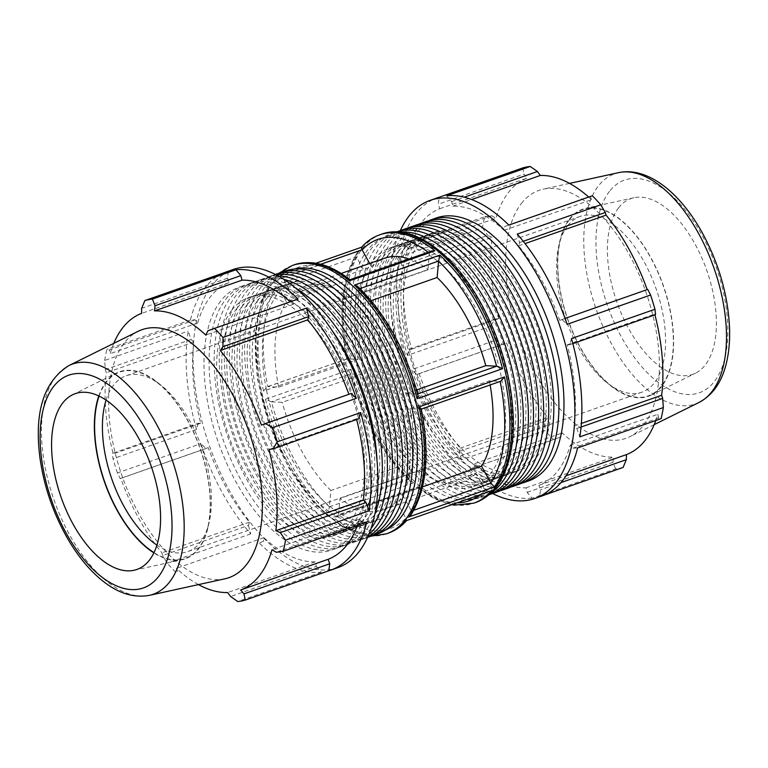 <?xml version="1.0" encoding="UTF-8"?>
<svg xmlns="http://www.w3.org/2000/svg" width="768" height="768" viewBox="0 0 768 768"><rect width="100%" height="100%" fill="white"/><g stroke="black" fill="none" stroke-linecap="round" stroke-linejoin="round"><path stroke-width="0.58" stroke-dasharray="3.84 2.88" d="M154.022 552.634A98.736 50.515 -109.3 0 0 207.062 530.179A98.736 50.515 -109.3 0 0 154.512 380.477A98.736 50.515 -109.3 0 0 106.435 382.022A98.736 50.515 -109.3 0 0 99.072 396.096M106.061 400.128A93.149 47.654 70.7 0 1 113.568 385.142A93.149 47.654 70.7 0 1 126.077 375.802A93.149 47.654 70.7 0 1 158.928 383.693A93.149 47.654 70.7 0 1 208.493 524.909A93.149 47.654 70.7 0 1 200.294 542.256A93.149 47.654 70.7 0 1 187.786 551.597A93.149 47.654 70.7 0 1 156.96 545.126M98.794 395.962A99.158 50.736 70.7 0 1 106.243 381.677A99.158 50.736 70.7 0 1 116.63 372.97A99.158 50.736 70.7 0 1 193.19 431.098A99.158 50.736 70.7 0 1 198.557 548.909A99.158 50.736 70.7 0 1 182.179 559.718A99.158 50.736 70.7 0 1 153.878 552.912M567.686 225.744A93.149 47.654 -109.3 0 0 559.488 243.091A93.149 47.654 -109.3 0 0 609.062 384.307A93.149 47.654 -109.3 0 0 641.904 392.198A93.149 47.654 -109.3 0 0 654.413 382.858A93.149 47.654 -109.3 0 0 650.573 274.8A93.149 47.654 -109.3 0 0 580.205 216.403A93.149 47.654 -109.3 0 0 567.686 225.744M248.467 525.408L250.714 533.885A157.987 80.832 70.7 0 1 200.909 443.664L206.006 448.493L208.272 447.629A146.928 75.168 -109.3 0 0 249.408 522.144L248.467 525.408L162.682 555.514L161.914 552.854A146.928 75.168 -109.3 0 1 120.778 478.339L120.221 478.598L117.408 472.973L200.909 443.664M198.221 423.283L196.522 429.427A157.987 80.832 70.7 0 1 188.16 331.142L191.098 339.485L193.834 342.029A146.928 75.168 -109.3 0 0 200.736 423.206L198.221 423.283L112.445 453.389L113.242 453.917A146.928 75.168 -109.3 0 1 106.339 372.739L105.312 369.59L104.659 360.451L188.16 331.142M228.374 271.248L227.443 278.227L229.037 282.691A146.928 75.168 -109.3 0 0 197.674 322.973L195.062 319.814L190.397 320.035A157.987 80.832 70.7 0 1 224.189 272.726M298.003 299.088L293.741 300.605L293.27 304.368A146.928 75.168 -109.3 0 0 290.39 301.757M351.168 393.504L348.902 394.368A146.928 75.168 -109.3 0 0 348.883 394.31M356.63 419.53A146.928 75.168 -109.3 0 0 356.438 418.79L358.944 418.714M357.494 525.226A146.928 75.168 -109.3 0 0 359.501 519.024L362.112 522.182L366.778 521.962M316.349 566.371L321.235 572.218A157.987 80.832 70.7 0 1 259.162 542.909L263.424 541.392L263.904 537.629A146.928 75.168 -109.3 0 0 315.168 561.83L316.349 566.371L230.573 596.486M225.744 299.27A139.344 71.29 70.7 0 1 244.464 285.302A139.344 71.29 70.7 0 1 357.888 393.168A139.344 71.29 70.7 0 1 336.768 548.256A139.344 71.29 70.7 0 1 231.504 460.906A139.344 71.29 70.7 0 1 225.744 299.27M231.782 310.195A126.384 64.666 70.7 0 1 248.755 297.523A126.384 64.666 70.7 0 1 351.629 395.357A126.384 64.666 70.7 0 1 332.477 536.026A126.384 64.666 70.7 0 1 236.995 456.806A126.384 64.666 70.7 0 1 231.782 310.195M220.666 301.056A139.344 71.29 -109.3 0 0 226.416 462.691A139.344 71.29 -109.3 0 0 331.68 550.042A139.344 71.29 -109.3 0 0 352.8 394.944A139.344 71.29 -109.3 0 0 239.386 287.078A139.344 71.29 -109.3 0 0 220.666 301.056M368.976 534.288A139.344 71.29 70.7 0 1 357.091 541.123A139.344 71.29 70.7 0 1 251.827 453.773A139.344 71.29 70.7 0 1 246.077 292.138A139.344 71.29 70.7 0 1 264.797 278.16A139.344 71.29 70.7 0 1 278.342 276.067M252.106 303.062A126.384 64.666 70.7 0 1 269.078 290.39A126.384 64.666 70.7 0 1 371.952 388.224A126.384 64.666 70.7 0 1 352.8 528.893A126.384 64.666 70.7 0 1 257.328 449.664A126.384 64.666 70.7 0 1 252.106 303.062M371.174 528.346A139.344 71.29 70.7 0 1 352.013 542.899A139.344 71.29 70.7 0 1 246.749 455.549A139.344 71.29 70.7 0 1 240.998 293.923A139.344 71.29 70.7 0 1 259.709 279.946A139.344 71.29 70.7 0 1 283.766 279.331M247.027 304.848A126.384 64.666 -109.3 0 0 252.24 451.45A126.384 64.666 -109.3 0 0 347.722 530.678A126.384 64.666 -109.3 0 0 366.874 390.01A126.384 64.666 -109.3 0 0 264 292.166A126.384 64.666 -109.3 0 0 247.027 304.848M377.414 533.981A139.344 71.29 70.7 0 1 272.16 446.63A139.344 71.29 70.7 0 1 266.4 285.005A139.344 71.29 70.7 0 1 285.12 271.027M272.429 295.93A126.384 64.666 70.7 0 1 289.411 283.248A126.384 64.666 70.7 0 1 392.285 381.091A126.384 64.666 70.7 0 1 373.133 521.76A126.384 64.666 70.7 0 1 277.651 442.531A126.384 64.666 70.7 0 1 272.429 295.93M369.763 536.563A139.344 71.29 70.7 0 1 266.026 446.026A139.344 71.29 70.7 0 1 261.322 286.781A139.344 71.29 70.7 0 1 277.526 273.802M267.35 297.706A126.384 64.666 -109.3 0 0 272.573 444.317A126.384 64.666 -109.3 0 0 368.045 523.546A126.384 64.666 -109.3 0 0 387.197 382.877A126.384 64.666 -109.3 0 0 284.333 285.034A126.384 64.666 -109.3 0 0 267.35 297.706M367.622 537.418A139.344 71.29 70.7 0 1 367.258 537.552A139.344 71.29 70.7 0 1 261.994 450.202A139.344 71.29 70.7 0 1 256.243 288.566A139.344 71.29 70.7 0 1 274.954 274.598A139.344 71.29 70.7 0 1 275.328 274.464M262.272 299.491A126.384 64.666 70.7 0 1 279.245 286.819A126.384 64.666 70.7 0 1 382.118 384.653A126.384 64.666 70.7 0 1 362.966 525.331A126.384 64.666 70.7 0 1 267.485 446.102A126.384 64.666 70.7 0 1 262.272 299.491M367.93 536.736A139.344 71.29 70.7 0 1 362.17 539.338A139.344 71.29 70.7 0 1 256.906 451.987A139.344 71.29 70.7 0 1 251.155 290.352A139.344 71.29 70.7 0 1 269.875 276.384A139.344 71.29 70.7 0 1 275.99 274.81M257.184 301.277A126.384 64.666 -109.3 0 0 262.406 447.888A126.384 64.666 -109.3 0 0 357.888 527.107A126.384 64.666 -109.3 0 0 377.04 386.438A126.384 64.666 -109.3 0 0 274.166 288.605A126.384 64.666 -109.3 0 0 257.184 301.277M375.043 513.6A139.344 71.29 70.7 0 1 346.925 544.685A139.344 71.29 70.7 0 1 241.661 457.334A139.344 71.29 70.7 0 1 235.91 295.699A139.344 71.29 70.7 0 1 254.63 281.731A139.344 71.29 70.7 0 1 296.006 288.432M241.939 306.624A126.384 64.666 70.7 0 1 258.922 293.952A126.384 64.666 70.7 0 1 361.795 391.795A126.384 64.666 70.7 0 1 342.634 532.464A126.384 64.666 70.7 0 1 247.162 453.235A126.384 64.666 70.7 0 1 241.939 306.624M376.982 459.485A139.344 71.29 70.7 0 1 341.846 546.47A139.344 71.29 70.7 0 1 236.582 459.12A139.344 71.29 70.7 0 1 230.832 297.485A139.344 71.29 70.7 0 1 249.542 283.517A139.344 71.29 70.7 0 1 331.344 329.453M236.861 308.41A126.384 64.666 -109.3 0 0 242.083 455.021A126.384 64.666 -109.3 0 0 337.555 534.25A126.384 64.666 -109.3 0 0 356.707 393.581A126.384 64.666 -109.3 0 0 253.834 295.738A126.384 64.666 -109.3 0 0 236.861 308.41M337.853 567.629A157.987 80.832 70.7 0 1 230.458 492.413A157.987 80.832 70.7 0 1 197.338 317.597A157.987 80.832 70.7 0 1 233.213 269.491M321.235 572.218L237.734 601.526M263.424 541.392L259.162 542.909M175.661 572.218A157.987 80.832 70.7 0 1 167.213 563.194L162.682 555.514M250.714 533.885L167.213 563.194M117.408 472.973A157.987 80.832 70.7 0 1 113.021 458.736L112.445 453.389M196.522 429.427L113.021 458.736M104.659 360.451A157.987 80.832 70.7 0 1 106.896 349.344L109.277 349.93L195.062 319.814M190.397 320.035L106.896 349.344M359.501 519.024L272.006 549.734M276.326 552.288L362.112 522.182M356.438 418.79L268.944 449.501M348.902 394.368L261.408 425.078M293.741 300.605L207.965 330.72M293.27 304.368L205.776 335.078M177.648 571.498L176.41 568.339A146.928 75.168 -109.3 0 0 198.47 584.602M224.947 578.803A131.386 67.219 70.7 0 1 128.112 491.549A131.386 67.219 70.7 0 1 124.32 342.874A131.386 67.219 70.7 0 1 138.086 331.344M113.789 343.363A146.928 75.168 -109.3 0 0 110.179 353.683L109.277 349.93M191.098 339.485L105.312 369.59M206.006 448.493L120.221 478.598M227.443 278.227L141.658 308.333M267.83 386.659L347.155 358.79L358.042 359.328L278.64 387.197L267.83 386.659A138.461 70.838 -109.3 0 1 277.133 284.966L286.454 301.843L365.856 273.965L356.467 256.954L277.056 284.832L273.59 281.098L359.03 251.107L357.091 253.018L356.467 256.954M329.376 506.832L408.768 479.098L410.275 462.624L330.874 490.502L329.376 506.832A138.461 70.838 -109.3 0 1 271.402 401.798L282.211 402.336L361.613 374.467L350.717 373.93L271.402 401.798M405.84 518.112L485.318 490.378L475.93 473.366L396.518 501.235L405.84 518.112A138.461 70.838 -109.3 0 1 338.554 514.771L340.051 498.432L419.453 470.563L417.946 487.037L338.554 514.771M420.749 409.21L500.246 381.341L489.341 380.803L409.939 408.672L420.749 409.21A138.461 70.838 -109.3 0 1 411.446 510.902L402.134 494.035L422.544 486.864M266.429 389.77A126.384 64.666 70.7 0 1 277.517 294.144A126.384 64.666 70.7 0 1 294.49 281.472A126.384 64.666 70.7 0 1 397.363 379.306A126.384 64.666 70.7 0 1 378.211 519.974A126.384 64.666 70.7 0 1 266.429 389.77M350.035 280.963L348.538 297.437L427.939 269.568L429.446 253.094L350.035 280.963C350.035 279.341 349.824 279.283 349.402 280.8M369.638 263.462L371.462 266.765L292.061 294.634L282.662 277.622L320.746 264.259M361.555 247.267L277.939 276.576L282.662 277.622M417.696 393.926L406.378 393.533L416.602 389.942M371.117 300.672L357.706 305.376L359.213 288.902L360.019 288.624M358.214 286.886L359.213 288.902M417.274 394.07L417.907 394.714M413.818 510.24L411.446 510.902M411.523 511.046L410.899 514.982M405.907 520.8C406.771 521.126 406.771 520.272 405.907 518.246M338.534 514.906L336.518 516.931L333.139 517.19L418.589 487.2C418.166 488.717 417.946 488.659 417.946 487.037C417.946 488.659 418.166 488.717 418.589 487.2A142.186 72.749 -109.3 0 0 473.808 503.165M408.768 479.098L409.776 481.114L413.606 482.89L328.166 512.89L329.366 506.966M271.306 401.798L265.459 399.293L350.909 369.302C349.795 371.731 349.728 373.277 350.717 373.93L350.074 373.286C362.63 418.445 382.531 454.387 409.776 481.114M292.061 294.634A118.493 60.624 70.7 0 1 305.05 286.138A118.493 60.624 70.7 0 1 348.538 297.437M357.706 305.376A118.493 60.624 70.7 0 1 406.378 393.533M409.939 408.672A118.493 60.624 70.7 0 1 402.134 494.035M396.518 501.235A118.493 60.624 70.7 0 1 383.53 509.741A118.493 60.624 70.7 0 1 340.051 498.432M330.874 490.502A118.493 60.624 70.7 0 1 282.211 402.336M371.462 266.765A118.493 60.624 70.7 0 1 384.451 258.259M408.97 258.96A118.493 60.624 70.7 0 1 427.939 269.568M489.341 380.803A118.493 60.624 70.7 0 1 490.128 384.979M475.93 473.366A118.493 60.624 70.7 0 1 462.941 481.862A118.493 60.624 70.7 0 1 419.453 470.563M410.275 462.624A118.493 60.624 70.7 0 1 361.613 374.467M346.848 358.81L347.155 358.79C346.368 358.992 346.973 359.76 348.97 361.094L263.53 391.085L267.254 386.746L346.723 359.04C337.882 313.632 341.338 278.285 357.091 253.018M278.64 387.197A118.493 60.624 70.7 0 1 286.454 301.843M193.834 342.029L106.339 372.739M200.736 423.206L113.242 453.917M208.272 447.629L120.778 478.339M249.408 522.144L161.914 552.854M263.904 537.629L176.41 568.339M315.168 561.83L227.674 592.541M229.037 282.691L141.552 313.402M197.674 322.973L110.179 353.683M569.616 219.446A98.736 50.515 70.7 0 1 667.853 301.027A98.736 50.515 70.7 0 1 613.469 387.523A98.736 50.515 70.7 0 1 560.928 237.821A98.736 50.515 70.7 0 1 569.616 219.446M569.424 219.091A99.158 50.736 70.7 0 1 585.802 208.282A99.158 50.736 70.7 0 1 658.877 274.128A99.158 50.736 70.7 0 1 661.738 386.323A99.158 50.736 70.7 0 1 651.35 395.03A99.158 50.736 70.7 0 1 574.79 336.902A99.158 50.736 70.7 0 1 569.424 219.091M510.778 487.066A139.344 71.29 70.7 0 1 407.04 396.528A139.344 71.29 70.7 0 1 402.336 237.283A139.344 71.29 70.7 0 1 418.55 224.304M408.374 248.208A126.384 64.666 -109.3 0 0 413.587 394.819A126.384 64.666 -109.3 0 0 509.069 474.048A126.384 64.666 -109.3 0 0 528.221 333.379A126.384 64.666 -109.3 0 0 425.347 235.536A126.384 64.666 -109.3 0 0 408.374 248.208M518.438 484.483A139.344 71.29 70.7 0 1 413.174 397.133A139.344 71.29 70.7 0 1 407.424 235.498A139.344 71.29 70.7 0 1 426.134 221.53M413.453 246.422A126.384 64.666 70.7 0 1 430.426 233.75A126.384 64.666 70.7 0 1 533.299 331.594A126.384 64.666 70.7 0 1 514.147 472.262A126.384 64.666 70.7 0 1 418.666 393.034A126.384 64.666 70.7 0 1 413.453 246.422M490.454 494.198A139.344 71.29 70.7 0 1 386.717 403.661A139.344 71.29 70.7 0 1 382.013 244.416A139.344 71.29 70.7 0 1 398.218 231.437M388.042 255.341A126.384 64.666 -109.3 0 0 393.264 401.952A126.384 64.666 -109.3 0 0 488.736 481.181A126.384 64.666 -109.3 0 0 507.898 340.512A126.384 64.666 -109.3 0 0 405.024 242.669A126.384 64.666 -109.3 0 0 388.042 255.341M498.115 491.616A139.344 71.29 70.7 0 1 392.851 404.275A139.344 71.29 70.7 0 1 387.091 242.64A139.344 71.29 70.7 0 1 405.811 228.662M393.13 253.565A126.384 64.666 70.7 0 1 410.102 240.893A126.384 64.666 70.7 0 1 512.976 338.726A126.384 64.666 70.7 0 1 493.824 479.395A126.384 64.666 70.7 0 1 398.342 400.166A126.384 64.666 70.7 0 1 393.13 253.565M491.098 492.864A139.344 71.29 70.7 0 1 482.861 496.973A139.344 71.29 70.7 0 1 377.606 409.622A139.344 71.29 70.7 0 1 371.846 247.987A139.344 71.29 70.7 0 1 390.566 234.019A139.344 71.29 70.7 0 1 399.562 232.07M377.875 258.912A126.384 64.666 -109.3 0 0 383.098 405.523A126.384 64.666 -109.3 0 0 478.579 484.752A126.384 64.666 -109.3 0 0 497.731 344.074A126.384 64.666 -109.3 0 0 394.858 246.24A126.384 64.666 -109.3 0 0 377.875 258.912M488.938 494.822A139.344 71.29 70.7 0 1 487.949 495.187A139.344 71.29 70.7 0 1 382.685 407.837A139.344 71.29 70.7 0 1 376.934 246.202A139.344 71.29 70.7 0 1 395.645 232.234A139.344 71.29 70.7 0 1 396.653 231.898M382.963 257.126A126.384 64.666 70.7 0 1 399.936 244.454A126.384 64.666 70.7 0 1 502.81 342.298A126.384 64.666 70.7 0 1 483.658 482.966A126.384 64.666 70.7 0 1 388.176 403.738A126.384 64.666 70.7 0 1 382.963 257.126M500.621 490.637A139.344 71.29 70.7 0 1 396.874 400.099A139.344 71.29 70.7 0 1 392.179 240.854A139.344 71.29 70.7 0 1 408.384 227.866M398.208 251.779A126.384 64.666 -109.3 0 0 403.421 398.381A126.384 64.666 -109.3 0 0 498.902 477.61A126.384 64.666 -109.3 0 0 518.054 336.941A126.384 64.666 -109.3 0 0 415.181 239.107A126.384 64.666 -109.3 0 0 398.208 251.779M508.272 488.054A139.344 71.29 70.7 0 1 403.008 400.704A139.344 71.29 70.7 0 1 397.258 239.069A139.344 71.29 70.7 0 1 415.978 225.101M403.286 249.994A126.384 64.666 70.7 0 1 420.269 237.322A126.384 64.666 70.7 0 1 523.142 335.155A126.384 64.666 70.7 0 1 503.981 475.834A126.384 64.666 70.7 0 1 408.509 396.605A126.384 64.666 70.7 0 1 403.286 249.994M520.944 483.504A139.344 71.29 70.7 0 1 417.206 392.966A139.344 71.29 70.7 0 1 412.502 233.722A139.344 71.29 70.7 0 1 428.707 220.733M418.531 244.646A126.384 64.666 -109.3 0 0 423.754 391.248A126.384 64.666 -109.3 0 0 519.226 470.477A126.384 64.666 -109.3 0 0 538.387 329.808A126.384 64.666 -109.3 0 0 435.514 231.974A126.384 64.666 -109.3 0 0 418.531 244.646M528.605 480.922A139.344 71.29 70.7 0 1 423.341 393.571A139.344 71.29 70.7 0 1 417.581 231.936A139.344 71.29 70.7 0 1 436.301 217.958M577.594 447.965L572.928 448.186L570.317 445.027A146.928 75.168 70.7 0 1 538.944 485.309L540.547 489.773L539.606 496.752L543.802 495.274M541.728 496.07A157.987 80.832 70.7 0 1 539.606 496.752M571.469 338.573L569.76 344.717L567.245 344.794A146.928 75.168 70.7 0 1 574.157 425.971L576.883 428.515L579.83 436.858M517.267 234.115L519.523 242.592L518.582 245.856A146.928 75.168 70.7 0 1 559.709 320.371L561.984 319.507L567.072 324.336M446.746 195.782L451.632 201.629L452.813 206.17A146.928 75.168 70.7 0 1 504.086 230.371L504.557 226.608L508.819 225.091M623.107 467.443A157.987 80.832 70.7 0 1 615.552 468.912L532.051 498.221L527.165 492.374L525.984 487.834A146.928 75.168 70.7 0 1 474.71 463.632L474.24 467.395L469.978 468.912L553.478 439.603A157.987 80.832 70.7 0 1 545.03 430.579L461.53 459.888A157.987 80.832 70.7 0 1 411.725 369.667L495.226 340.358A157.987 80.832 70.7 0 1 490.829 326.122L407.328 355.43A157.987 80.832 70.7 0 1 398.966 257.146L482.467 227.827A157.987 80.832 70.7 0 1 484.704 216.73L401.203 246.038L405.869 245.818L408.48 248.976A146.928 75.168 70.7 0 1 439.853 208.694L438.259 204.23L439.19 197.251M401.203 246.038A157.987 80.832 70.7 0 1 437.078 197.933M407.328 355.43L409.037 349.286L411.552 349.21A146.928 75.168 70.7 0 1 404.65 268.032L401.914 265.488L398.966 257.146M461.53 459.888L459.283 451.411L460.224 448.147A146.928 75.168 70.7 0 1 419.088 373.632L416.813 374.496L411.725 369.667M532.051 498.221A157.987 80.832 70.7 0 1 469.978 468.912M492.662 493.536A157.987 80.832 70.7 0 1 394.262 248.477A157.987 80.832 70.7 0 1 400.358 230.582M459.283 451.411L545.059 421.296L545.03 430.579M460.224 448.147L547.709 417.437A146.928 75.168 70.7 0 1 506.573 342.922L416.813 374.496M545.059 421.296L547.709 417.437M419.088 373.632L506.573 342.922M495.226 340.358L502.598 344.381M409.037 349.286L494.822 319.171L490.829 326.122M411.552 349.21L499.046 318.499A146.928 75.168 70.7 0 1 492.134 237.322L487.69 235.373L401.914 265.488M494.822 319.171L499.046 318.499M404.65 268.032L492.134 237.322M482.467 227.827L487.69 235.373M405.869 245.818L491.654 215.712L484.704 216.73M408.48 248.976L495.974 218.266A146.928 75.168 70.7 0 1 508.493 192.394A146.928 75.168 70.7 0 1 527.347 177.984L524.035 174.115L438.259 204.23M491.654 215.712L495.974 218.266M439.853 208.694L527.347 177.984M522.691 167.942L524.035 174.115M451.632 201.629L464.227 197.203M452.813 206.17L471.648 199.555M504.086 230.371L591.581 199.661L590.342 196.502L504.557 226.608M588.701 197.05A146.928 75.168 70.7 0 1 591.581 199.661M592.32 195.782L590.342 196.502M521.338 203.52A131.386 67.219 70.7 0 1 543.034 189.197A131.386 67.219 70.7 0 1 645.926 292.061A131.386 67.219 70.7 0 1 629.904 436.656A131.386 67.219 70.7 0 1 528.442 359.635A131.386 67.219 70.7 0 1 521.338 203.52M647.184 289.603A146.928 75.168 70.7 0 1 647.203 289.661L647.76 289.402M655.546 314.611L654.739 314.083A146.928 75.168 70.7 0 1 654.931 314.822M572.928 448.186L658.704 418.07L661.094 418.656M658.704 418.07L657.811 414.317A146.928 75.168 70.7 0 1 655.795 420.518M527.165 492.374L612.941 462.269L615.552 468.912M612.941 462.269L613.478 457.123A146.928 75.168 70.7 0 1 562.205 432.922L560.026 437.28L474.24 467.395M553.478 439.603L560.026 437.28M474.71 463.632L562.205 432.922M525.984 487.834L613.478 457.123M561.005 482.592L540.547 489.773M538.944 485.309L566.102 475.776M570.317 445.027L657.811 414.317M581.069 427.046L576.883 428.515M574.157 425.971L581.376 423.437M569.76 344.717L572.851 343.632M567.245 344.794L654.739 314.083M565.037 318.442L561.984 319.507M559.709 320.371L647.203 289.661M519.523 242.592L523.238 241.286M518.582 245.856L525.043 243.59M336.518 516.931L418.051 488.285L435.101 499.171L452.026 504.778M485.318 490.378L490.051 491.424M431.472 251.069L429.446 253.094M358.042 359.328A118.493 60.624 70.7 0 1 365.856 273.965M361.709 356.333A126.384 64.666 70.7 0 1 372.797 260.698A126.384 64.666 70.7 0 1 389.779 248.026A126.384 64.666 70.7 0 1 492.653 345.859A126.384 64.666 70.7 0 1 473.491 486.528A126.384 64.666 70.7 0 1 361.709 356.333M618.538 207.898A93.149 47.654 70.7 0 1 633.926 197.741A93.149 47.654 70.7 0 1 702.576 259.603A93.149 47.654 70.7 0 1 705.264 365.002A93.149 47.654 70.7 0 1 695.51 373.181A93.149 47.654 70.7 0 1 623.578 318.576A93.149 47.654 70.7 0 1 618.538 207.898M292.282 265.498A142.186 72.749 -109.3 0 0 260.899 388.291A142.186 72.749 -109.3 0 0 386.467 533.827M475.709 502.502A142.186 72.749 70.7 0 1 353.702 372.106A142.186 72.749 70.7 0 1 381.523 234.173M328.166 512.89A142.186 72.749 70.7 0 1 265.459 399.293M350.909 369.302A142.186 72.749 -109.3 0 0 413.606 482.89M276.634 277.19A142.186 72.749 70.7 0 1 294.182 264.835M379.622 234.845A142.186 72.749 -109.3 0 0 362.074 247.2M388.358 533.155A142.186 72.749 70.7 0 1 333.139 517.19M359.03 251.107A142.186 72.749 -109.3 0 0 348.97 361.094M263.53 391.085A142.186 72.749 70.7 0 1 273.59 281.098M385.238 530.15A138.461 70.838 70.7 0 1 263.453 404.592A138.461 70.838 70.7 0 1 293.626 269.136M350.026 281.098A138.461 70.838 -109.3 0 0 282.749 277.766M417.187 394.07A138.461 70.838 -109.3 0 0 359.203 289.037M149.482 595.334A121.978 62.41 70.7 0 1 59.587 514.33A121.978 62.41 70.7 0 1 56.064 376.32A121.978 62.41 70.7 0 1 68.842 365.606M428.141 252.24A138.461 70.838 70.7 0 1 429.427 253.229M485.242 490.234A138.461 70.838 70.7 0 1 480.134 494.909M457.67 502.79A138.461 70.838 70.7 0 1 417.955 486.902M408.778 478.963A138.461 70.838 70.7 0 1 350.803 373.93M355.171 356.006A138.461 70.838 -109.3 0 0 479.318 497.222A138.461 70.838 -109.3 0 0 480.787 304.147A138.461 70.838 -109.3 0 0 383.952 237.331A138.461 70.838 -109.3 0 0 355.171 356.006M347.232 358.79A138.461 70.838 70.7 0 1 356.534 257.098M609.437 191.405A112.714 57.667 -109.3 0 0 621.888 337.843A112.714 57.667 -109.3 0 0 714.365 381.494A112.714 57.667 -109.3 0 0 701.914 235.066A112.714 57.667 -109.3 0 0 609.437 191.405M699.139 402.394A121.978 62.41 70.7 0 1 604.963 330.893A121.978 62.41 70.7 0 1 598.358 185.971A121.978 62.41 70.7 0 1 618.509 172.666M207.062 530.179L208.493 524.909M154.512 380.477L158.928 383.693M641.904 392.198L187.786 551.597M580.205 216.403L126.077 375.802M331.68 550.042L336.768 548.256M239.386 287.078L244.464 285.302M352.013 542.899L357.091 541.123M259.709 279.946L264.797 278.16M362.17 539.338L367.258 537.552M269.875 276.384L274.954 274.598M341.846 546.47L346.925 544.685M249.542 283.517L254.63 281.731M332.477 536.026L337.555 534.25M248.755 297.523L253.834 295.738M352.8 528.893L357.888 527.107M269.078 290.39L274.166 288.605M362.966 525.331L368.045 523.546M279.245 286.819L284.333 285.034M342.634 532.464L347.722 530.678M258.922 293.952L264 292.166M371.338 536.102L342.749 527.165L314.275 503.453L288.768 467.818L269.011 424.358L257.27 378.077L254.909 334.33L262.32 298.013L279.043 273.178M305.05 286.138L341.146 273.466M383.53 509.741L462.941 481.862M72.48 394.819L116.63 372.97M134.064 570.259L182.179 559.718M373.133 521.76L378.211 519.974M289.411 283.248L294.49 281.472M559.488 243.091L560.928 237.821M609.062 384.307L613.469 387.523M482.861 496.973L487.949 495.187M390.566 234.019L395.645 232.234M503.981 475.834L509.069 474.048M420.269 237.322L425.347 235.536M483.658 482.966L488.736 481.181M399.936 244.454L405.024 242.669M493.824 479.395L498.902 477.61M410.102 240.893L415.181 239.107M514.147 472.262L519.226 470.477M430.426 233.75L435.514 231.974M315.965 263.222L277.939 276.576M569.52 183.398L543.034 189.197M654.192 424.637L629.904 436.656M633.926 197.741L585.802 208.282M651.35 395.03L695.51 373.181M473.491 486.528L478.579 484.752M389.779 248.026L394.858 246.24"/><path stroke-width="1.15" d="M99.072 396.096A98.736 50.515 -109.3 0 0 154.022 552.634M156.96 545.126A93.149 47.654 70.7 0 1 106.061 400.128M153.878 552.912A99.158 50.736 70.7 0 1 98.794 395.962M224.189 272.726A157.987 80.832 70.7 0 1 226.262 271.93A157.987 80.832 70.7 0 1 228.374 271.248L144.874 300.557A157.987 80.832 70.7 0 1 152.429 299.088L155.04 305.731L240.826 275.626L235.93 269.779A157.987 80.832 70.7 0 1 298.003 299.088L214.512 328.397A157.987 80.832 70.7 0 1 222.96 337.421L222.922 346.704L308.707 316.589L306.461 308.112A157.987 80.832 70.7 0 1 356.266 398.333L351.168 393.504L265.382 423.619L272.765 427.642L356.266 398.333M290.39 301.757A146.928 75.168 -109.3 0 0 242.006 280.166L240.826 275.626M348.883 394.31A146.928 75.168 -109.3 0 0 307.766 319.853L308.707 316.589M363.341 499.968L275.846 530.678A146.928 75.168 -109.3 0 0 268.944 449.501L273.168 448.829L358.944 418.714L360.653 412.57A157.987 80.832 70.7 0 1 369.014 510.854L366.077 502.512L363.341 499.968A146.928 75.168 -109.3 0 0 356.63 419.53M366.077 502.512L280.291 532.627L285.514 540.173A157.987 80.832 70.7 0 1 283.277 551.27L366.778 521.962A157.987 80.832 70.7 0 1 330.912 570.067A157.987 80.832 70.7 0 1 328.79 570.749L329.731 563.77L328.128 559.306A146.928 75.168 -109.3 0 0 357.494 525.226M278.342 276.067A139.344 71.29 70.7 0 1 378.211 386.026A139.344 71.29 70.7 0 1 368.976 534.288M283.766 279.331A139.344 71.29 70.7 0 1 373.133 387.811A139.344 71.29 70.7 0 1 371.174 528.346M277.526 273.802A139.344 71.29 70.7 0 1 280.042 272.813L285.12 271.027A139.344 71.29 70.7 0 1 398.534 378.893A139.344 71.29 70.7 0 1 377.414 533.981L372.336 535.766A139.344 71.29 70.7 0 1 369.763 536.563M280.042 272.813A139.344 71.29 70.7 0 1 393.456 380.678A139.344 71.29 70.7 0 1 372.336 535.766M275.328 274.464A139.344 71.29 70.7 0 1 388.378 382.464A139.344 71.29 70.7 0 1 367.622 537.418M275.99 274.81A139.344 71.29 70.7 0 1 383.29 384.25A139.344 71.29 70.7 0 1 367.93 536.736M296.006 288.432A139.344 71.29 70.7 0 1 375.043 513.6M331.344 329.453A139.344 71.29 70.7 0 1 376.982 459.485M226.262 271.93L233.213 269.491A157.987 80.832 70.7 0 1 341.616 346.531A157.987 80.832 70.7 0 1 337.853 567.629L330.912 570.067M235.93 269.779L152.429 299.088M306.461 308.112L222.96 337.421M272.765 427.642A157.987 80.832 70.7 0 1 277.152 441.878L273.168 448.829M360.653 412.57L277.152 441.878M285.514 540.173L369.014 510.854M329.731 563.77L243.946 593.885L245.299 600.058L328.79 570.749M245.299 600.058A157.987 80.832 70.7 0 1 237.734 601.526L230.573 596.486L227.674 592.541A146.928 75.168 -109.3 0 1 198.47 584.602M328.128 559.306L240.643 590.016A146.928 75.168 -109.3 0 0 272.006 549.734L276.326 552.288L283.277 551.27M243.946 593.885L240.643 590.016M280.291 532.627L275.846 530.678M265.382 423.619L261.408 425.078A146.928 75.168 -109.3 0 0 220.272 350.563L222.922 346.704M307.766 319.853L220.272 350.563M242.006 280.166L154.512 310.877A146.928 75.168 -109.3 0 1 205.776 335.078L207.965 330.72L214.512 328.397M154.512 310.877L155.04 305.731M113.789 343.363A146.928 75.168 -109.3 0 1 122.698 327.811A146.928 75.168 -109.3 0 1 141.552 313.402L141.658 308.333L144.874 300.557M68.842 365.606L138.086 331.344A131.386 67.219 70.7 0 1 248.918 431.414A131.386 67.219 70.7 0 1 224.947 578.803L149.482 595.334A121.978 62.41 70.7 0 0 156.144 423.562A121.978 62.41 70.7 0 0 68.842 365.606C43.738 381.475 34.099 412.195 39.936 457.766C44.15 487.603 53.933 515.491 69.293 541.421C79.411 558.173 90.71 571.478 103.21 581.328C118.589 593.482 134.006 598.147 149.482 595.334M405.907 520.8A142.186 72.749 70.7 0 1 388.358 533.155L386.467 533.827A142.186 72.749 -109.3 0 0 389.846 334.838A142.186 72.749 -109.3 0 0 292.282 265.498L294.182 264.835C311.645 259.286 330.23 264.25 349.93 279.715L431.472 251.069L434.842 250.81A142.186 72.749 -109.3 0 0 379.622 234.845L381.523 234.173A142.186 72.749 70.7 0 1 479.088 303.514A142.186 72.749 70.7 0 1 475.709 502.502L473.808 503.165A142.186 72.749 -109.3 0 0 491.357 490.81L405.907 520.8L491.357 490.81M350.035 280.963C350.035 279.341 349.824 279.283 349.402 280.8L434.842 250.81M360.019 288.624L438.624 261.034L439.814 255.11L354.374 285.11L358.214 286.886C385.45 313.613 405.35 349.555 417.907 394.714M417.274 394.07C418.253 394.723 418.186 396.269 417.082 398.698L502.522 368.707L496.675 366.202L417.696 393.926M421.296 409.133L500.726 381.254L504.461 376.915L419.011 406.906C421.008 408.24 421.613 409.008 420.835 409.21M421.267 408.96C430.099 454.368 426.643 489.715 410.899 514.982L408.95 516.893L494.4 486.902L490.925 483.168L413.818 510.24M341.146 273.466L384.451 258.259A118.493 60.624 70.7 0 1 408.97 258.96M416.602 389.942L485.779 365.664L496.675 366.202M438.624 261.034L437.107 277.498A118.493 60.624 70.7 0 1 485.779 365.664M437.107 277.498L371.117 300.672M422.544 486.864L481.536 466.157L490.925 483.168M490.128 384.979A118.493 60.624 70.7 0 1 481.536 466.157M62.717 402.998A93.149 47.654 70.7 0 1 72.48 394.819A93.149 47.654 70.7 0 1 144.403 449.424A93.149 47.654 70.7 0 1 149.443 560.102A93.149 47.654 70.7 0 1 134.064 570.259A93.149 47.654 70.7 0 1 65.405 508.397A93.149 47.654 70.7 0 1 62.717 402.998M418.55 224.304A139.344 71.29 70.7 0 1 421.056 223.315A139.344 71.29 70.7 0 1 534.47 331.181A139.344 71.29 70.7 0 1 513.36 486.269A139.344 71.29 70.7 0 1 510.778 487.066M421.056 223.315L426.134 221.53A139.344 71.29 70.7 0 1 539.558 329.395A139.344 71.29 70.7 0 1 518.438 484.483L513.36 486.269M398.218 231.437A139.344 71.29 70.7 0 1 400.733 230.448A139.344 71.29 70.7 0 1 514.147 338.314A139.344 71.29 70.7 0 1 493.027 493.402A139.344 71.29 70.7 0 1 490.454 494.198M400.733 230.448L405.811 228.662A139.344 71.29 70.7 0 1 519.226 336.528A139.344 71.29 70.7 0 1 498.115 491.616L493.027 493.402M399.562 232.07A139.344 71.29 70.7 0 1 503.981 341.885A139.344 71.29 70.7 0 1 491.098 492.864M396.653 231.898A139.344 71.29 70.7 0 1 509.069 340.099A139.344 71.29 70.7 0 1 488.938 494.822M408.384 227.866A139.344 71.29 70.7 0 1 410.89 226.877A139.344 71.29 70.7 0 1 524.314 334.742A139.344 71.29 70.7 0 1 503.194 489.84A139.344 71.29 70.7 0 1 500.621 490.637M410.89 226.877L415.978 225.101A139.344 71.29 70.7 0 1 529.392 332.966A139.344 71.29 70.7 0 1 508.272 488.054L503.194 489.84M428.707 220.733A139.344 71.29 70.7 0 1 431.222 219.744A139.344 71.29 70.7 0 1 544.637 327.61A139.344 71.29 70.7 0 1 523.517 482.698A139.344 71.29 70.7 0 1 520.944 483.504M431.222 219.744L436.301 217.958A139.344 71.29 70.7 0 1 549.715 325.824A139.344 71.29 70.7 0 1 528.605 480.922L523.517 482.698M400.358 230.582A157.987 80.832 70.7 0 1 430.128 200.371L437.078 197.933A157.987 80.832 70.7 0 1 439.19 197.251L522.691 167.942A157.987 80.832 70.7 0 1 530.246 166.474L446.746 195.782A157.987 80.832 70.7 0 1 508.819 225.091L592.32 195.782A157.987 80.832 70.7 0 1 600.768 204.806L517.267 234.115A157.987 80.832 70.7 0 1 567.072 324.336L650.573 295.027A157.987 80.832 70.7 0 1 654.97 309.264L571.469 338.573A157.987 80.832 70.7 0 1 579.83 436.858L663.331 407.549A157.987 80.832 70.7 0 1 661.094 418.656L577.594 447.965A157.987 80.832 70.7 0 1 541.728 496.07L534.778 498.509A157.987 80.832 70.7 0 1 492.662 493.536M543.802 495.274L623.107 467.443L626.323 459.667L561.005 482.592M430.128 200.371A157.987 80.832 70.7 0 1 538.541 277.411A157.987 80.832 70.7 0 1 534.778 498.509M464.227 197.203L537.418 171.514L530.246 166.474M471.648 199.555L540.307 175.459A146.928 75.168 70.7 0 1 588.701 197.05M537.418 171.514L540.307 175.459M523.238 241.286L605.299 212.486L600.768 204.806M605.299 212.486L606.067 215.146A146.928 75.168 70.7 0 1 647.184 289.603M650.573 295.027L647.76 289.402L565.037 318.442M572.851 343.632L655.546 314.611L654.97 309.264M654.931 314.822A146.928 75.168 70.7 0 1 661.642 395.261L662.669 398.41L581.069 427.046M663.331 407.549L662.669 398.41M655.795 420.518A146.928 75.168 70.7 0 1 626.438 454.598L626.323 459.667M566.102 475.776L626.438 454.598M581.376 423.437L661.642 395.261M525.043 243.59L606.067 215.146M320.746 264.259L362.074 249.754L369.638 263.462M362.074 249.754C361.219 247.728 361.219 246.874 362.074 247.2M354.374 285.11A142.186 72.749 70.7 0 1 391.747 334.166A142.186 72.749 70.7 0 1 417.082 398.698M502.522 368.707A142.186 72.749 -109.3 0 0 477.197 304.176A142.186 72.749 -109.3 0 0 439.814 255.11M419.011 406.906A142.186 72.749 70.7 0 1 408.95 516.893M494.4 486.902A142.186 72.749 -109.3 0 0 504.461 376.915M294.182 264.835A142.186 72.749 70.7 0 1 349.402 280.8M293.626 269.136A138.461 70.838 70.7 0 1 385.507 337.594A138.461 70.838 70.7 0 1 385.238 530.15M53.616 386.506A112.714 57.667 -109.3 0 0 66.067 532.934A112.714 57.667 -109.3 0 0 158.554 576.595A112.714 57.667 -109.3 0 0 146.093 430.157A112.714 57.667 -109.3 0 0 53.616 386.506M362.15 249.888A138.461 70.838 70.7 0 1 428.141 252.24M438.605 261.168A138.461 70.838 70.7 0 1 496.589 366.202M500.17 381.446A138.461 70.838 70.7 0 1 490.848 483.034M480.134 494.909A138.461 70.838 70.7 0 1 457.67 502.79M699.139 402.394C712.992 394.925 722.112 381.629 726.518 362.525C728.87 352.512 729.898 341.53 729.6 329.568C728.352 296.544 719.328 264.422 702.518 233.213C680.323 192.854 647.75 166.378 618.509 172.666A121.978 62.41 70.7 0 1 698.438 233.213A121.978 62.41 70.7 0 1 699.139 402.394L654.192 424.637M386.467 533.827L371.338 536.102M279.043 273.178L292.282 265.498M406.435 520.733C401.232 526.589 395.213 530.726 388.358 533.155M379.622 234.845C372.778 237.274 366.749 241.411 361.555 247.267M452.026 504.778L454.435 505.123L473.808 503.165M381.523 234.173C412.426 222.816 453.61 252.998 481.027 303.408C501.821 342.173 512.611 381.715 513.398 422.045C513.456 435.984 511.978 448.598 508.963 459.898C502.915 482.15 491.837 496.349 475.709 502.502M361.613 247.2L315.965 263.222M618.509 172.666L569.52 183.398"/></g></svg>
